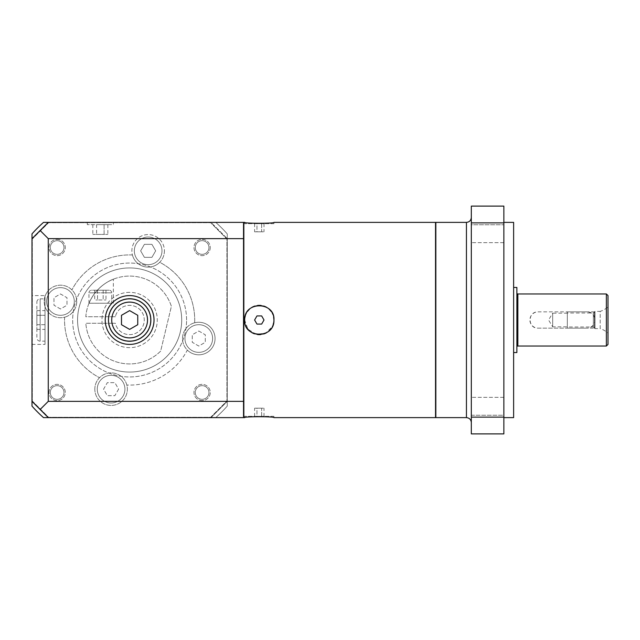 <?xml version="1.0" encoding="UTF-8"?>
<svg xmlns="http://www.w3.org/2000/svg" width="640" height="640" viewBox="0 0 640 640"><rect width="100%" height="100%" fill="white"/><g stroke="black" fill="none" stroke-linecap="round" stroke-linejoin="round"><path stroke-width="0.48" stroke-dasharray="3.2 2.4" d="M608 295.592L608 344.408M608 333.176L608 306.824L608 333.176A20.504 20.504 0 0 0 600.192 328.624L600.192 311.376A20.504 20.504 0 0 0 608 306.824M606.376 293.968L606.376 346.032M538.032 328.136L586.848 328.136L538.032 328.136C527.6 328.664 527.448 311.48 538.032 311.864L586.848 311.864C597.304 311.344 597.4 328.56 586.848 328.136A8.136 8.136 0 0 0 594.984 320A8.136 8.136 0 0 0 586.848 311.864L538.032 311.864A8.136 8.136 0 0 0 529.896 320A8.136 8.136 0 0 0 538.032 328.136M516.88 292.992L516.88 347.008L516.88 292.992M516.88 287.456L516.88 352.544M513.624 287.456L513.624 352.544L513.624 287.456M513.624 222.376L513.624 417.624M503.864 222.376L503.864 417.624L503.864 222.376M503.864 222.864L503.864 206.104L471.32 206.104L471.32 222.864L503.864 222.864L503.864 417.136L471.32 417.136L471.32 222.864M471.32 417.136L471.32 433.896L503.864 433.896L503.864 417.136M503.864 415.24L503.864 397.344L503.864 415.24L503.864 406.288L503.864 415.24L471.32 415.24L471.32 397.344L471.32 415.24L471.32 406.288L471.32 415.24L503.864 415.24M503.864 233.712L503.864 224.76L503.864 233.712M503.864 224.76L503.864 242.656L503.864 224.76L471.32 224.76L471.32 242.656L471.32 224.76L503.864 224.76M503.864 406.288L503.864 397.344L503.864 406.288M471.32 406.288L471.32 397.344L471.32 406.288M471.32 320L471.32 422.512L471.32 320M503.864 397.344L471.32 397.344L503.864 397.344M503.864 242.656L471.32 242.656L503.864 242.656M435.848 417.624L435.848 222.376M435.528 417.624L435.528 222.376M273.624 316.928L272.656 313.984M272.44 313.52L271.088 311.304M269.008 309.024L266.48 307.232M263.632 306.008L260.576 305.408M257.496 305.472L254.496 306.168M251.752 307.456L249.344 309.272M247.36 311.528L246.08 313.72M245.888 314.152L244.664 320L247.896 329.176L256.168 334.304L265.792 333.128L272.496 326.376M243.848 417.624L243.848 222.376M273.64 317.008A14.648 14.648 0 0 0 272.728 314.128M272.496 313.624A14.648 14.648 0 0 0 271.232 311.504M269.248 309.248A14.648 14.648 0 0 0 266.824 307.432M264.072 306.152A14.648 14.648 0 0 0 261.072 305.464M257.984 305.416A14.648 14.648 0 0 0 254.944 306.024M252.112 307.248A14.648 14.648 0 0 0 249.592 309.048M247.512 311.32A14.648 14.648 0 0 0 246.168 313.536M245.952 313.992A14.648 14.648 0 0 0 244.992 316.928M273.624 323.072A14.648 14.648 0 0 1 272.656 326.016M272.44 326.48A14.648 14.648 0 0 1 271.088 328.696M269.008 330.976A14.648 14.648 0 0 1 266.48 332.768M263.632 333.992A14.648 14.648 0 0 1 260.576 334.592M257.496 334.528A14.648 14.648 0 0 1 254.496 333.832M251.752 332.544A14.648 14.648 0 0 1 249.344 330.728M247.36 328.472A14.648 14.648 0 0 1 246.08 326.28M245.888 325.848A14.648 14.648 0 0 1 244.976 322.984M272.584 326.184L273.952 320A14.648 14.648 0 0 1 259.312 334.648A14.648 14.648 0 0 1 244.664 320A14.648 14.648 0 0 1 259.312 305.352A14.648 14.648 0 0 1 273.952 320M273.952 416.328L244.664 416.328L273.952 416.328L273.952 417.624M244.664 416.328L244.664 417.624M256.96 416.328L264.008 416.328L256.96 416.328L256.96 408.192L254.608 408.192L261.656 408.192L256.96 408.192L256.96 416.328M254.608 416.328L254.608 408.192M261.656 416.328L261.656 408.192L264.008 408.192L261.656 408.192L261.656 416.328M264.008 416.328L264.008 408.192M256.96 324.064L254.608 320L256.96 315.936L261.656 315.936L264.008 320L261.656 324.064L256.96 324.064L254.608 320L256.96 315.936L261.656 315.936L264.008 320L261.656 324.064L256.96 324.064L261.656 324.064L264.008 320L261.656 315.936L256.96 315.936L254.608 320L256.96 324.064M243.528 320L243.528 416.976L243.528 320M243.528 238.648L243.528 222.376L210.984 222.376L227.256 238.648L210.984 222.376L48.272 222.376L215.728 222.376A130.168 130.168 0 0 1 227.256 233.904L227.256 406.096A130.168 130.168 0 0 1 215.728 417.624L48.272 417.624L243.528 417.624L243.528 238.648L227.256 238.648L227.256 401.352L227.256 238.648M48.272 417.624L32 401.352L32 238.648L48.272 222.376M32 295.592L32 344.408L32 295.592L45.016 295.592L45.016 344.408L45.016 295.592M210.984 417.624L227.256 401.352L210.984 417.624M32.328 401.032L48.6 417.304L210.656 417.304L226.928 401.032L226.928 238.968L210.656 222.696L48.6 222.696L32.328 238.968L32.328 401.032L48.6 417.304L210.656 417.304L226.928 401.032L226.928 238.968L210.656 222.696L48.6 222.696L32.328 238.968L32.328 401.032M32 401.352L32 238.648M43.528 417.624A130.168 130.168 0 0 1 32 406.096L32 233.904A130.168 130.168 0 0 1 43.528 222.376L215.728 222.376A130.168 130.168 0 0 1 227.256 233.904L227.256 406.096A130.168 130.168 0 0 1 215.728 417.624L43.528 417.624M113.352 222.376L87.32 222.376L113.352 222.376L113.352 224.648L87.32 224.648L113.352 224.648M63.976 392.488A6.832 6.832 0 0 1 57.144 399.32A6.832 6.832 0 0 1 50.312 392.488A6.832 6.832 0 0 1 57.144 385.648A6.832 6.832 0 0 1 63.976 392.488A6.832 6.832 0 0 1 57.144 399.32A6.832 6.832 0 0 1 50.312 392.488A6.832 6.832 0 0 1 57.144 385.648A6.832 6.832 0 0 1 63.976 392.488A6.832 6.832 0 0 0 57.144 385.648A6.832 6.832 0 0 0 50.312 392.488A6.832 6.832 0 0 0 57.144 399.32A6.832 6.832 0 0 0 63.976 392.488M208.944 392.488A6.832 6.832 0 0 1 202.112 399.32A6.832 6.832 0 0 1 195.28 392.488A6.832 6.832 0 0 1 202.112 385.648A6.832 6.832 0 0 1 208.944 392.488A6.832 6.832 0 0 1 202.112 399.32A6.832 6.832 0 0 1 195.28 392.488A6.832 6.832 0 0 1 202.112 385.648A6.832 6.832 0 0 1 208.944 392.488M208.944 247.512A6.832 6.832 0 0 1 202.112 254.352A6.832 6.832 0 0 1 195.28 247.512A6.832 6.832 0 0 1 202.112 240.68A6.832 6.832 0 0 1 208.944 247.512A6.832 6.832 0 0 1 202.112 254.352A6.832 6.832 0 0 1 195.28 247.512A6.832 6.832 0 0 1 202.112 240.68A6.832 6.832 0 0 1 208.944 247.512A6.832 6.832 0 0 0 202.112 240.68A6.832 6.832 0 0 0 195.28 247.512A6.832 6.832 0 0 0 202.112 254.352A6.832 6.832 0 0 0 208.944 247.512M63.976 247.512A6.832 6.832 0 0 1 57.144 254.352A6.832 6.832 0 0 1 50.312 247.512A6.832 6.832 0 0 1 57.144 240.68A6.832 6.832 0 0 1 63.976 247.512A6.832 6.832 0 0 1 57.144 254.352A6.832 6.832 0 0 1 50.312 247.512A6.832 6.832 0 0 1 57.144 240.68A6.832 6.832 0 0 1 63.976 247.512M94.824 389.152A16.272 16.272 0 0 1 126.84 385.024A16.272 16.272 0 0 1 111.096 405.424A16.272 16.272 0 0 1 94.824 389.152A16.272 16.272 0 0 1 111.096 372.88A16.272 16.272 0 0 1 127.368 389.152A16.272 16.272 0 0 1 111.096 405.424A16.272 16.272 0 0 1 94.824 389.152M64.6 317.208A65.088 65.088 0 0 0 99.528 377.712A65.088 65.088 0 0 1 64.6 317.208A16.272 16.272 0 0 1 44.2 301.472A16.272 16.272 0 0 1 71.92 289.904A16.272 16.272 0 0 1 60.472 317.744A16.272 16.272 0 0 1 44.2 301.472A16.272 16.272 0 0 1 60.472 285.2A16.272 16.272 0 0 1 64.6 317.208M132.416 254.976A65.088 65.088 0 0 0 71.92 289.904A65.088 65.088 0 0 1 132.416 254.976A16.272 16.272 0 0 1 148.16 234.576A16.272 16.272 0 0 1 159.72 262.288A65.088 65.088 0 0 1 194.648 322.792A65.088 65.088 0 0 0 159.72 262.288A16.272 16.272 0 0 1 132.416 254.976M194.648 322.792A16.272 16.272 0 0 1 215.056 338.528A16.272 16.272 0 0 1 187.336 350.096A65.088 65.088 0 0 1 126.84 385.024A65.088 65.088 0 0 0 187.336 350.096A16.272 16.272 0 0 1 198.784 322.256A16.272 16.272 0 0 1 215.056 338.528A16.272 16.272 0 0 1 198.784 354.8A16.272 16.272 0 0 1 194.648 322.792M97.264 389.152A13.832 13.832 0 0 1 111.096 375.32A13.832 13.832 0 0 1 124.928 389.152A13.832 13.832 0 0 1 111.096 402.984A13.832 13.832 0 0 1 97.264 389.152A13.832 13.832 0 0 1 111.096 375.32A13.832 13.832 0 0 1 124.928 389.152A13.832 13.832 0 0 1 111.096 402.984A13.832 13.832 0 0 1 97.264 389.152M212.608 338.528A13.832 13.832 0 0 1 198.784 352.36A13.832 13.832 0 0 1 184.952 338.528A13.832 13.832 0 0 1 198.784 324.696A13.832 13.832 0 0 1 212.608 338.528A13.832 13.832 0 0 1 198.784 352.36A13.832 13.832 0 0 1 184.952 338.528A13.832 13.832 0 0 1 198.784 324.696A13.832 13.832 0 0 1 212.608 338.528M164.424 250.848A16.272 16.272 0 0 1 148.16 267.12A16.272 16.272 0 0 1 131.888 250.848A16.272 16.272 0 0 1 148.16 234.576A16.272 16.272 0 0 1 164.424 250.848M161.984 250.848A13.832 13.832 0 0 1 148.16 264.68A13.832 13.832 0 0 1 134.328 250.848A13.832 13.832 0 0 1 148.16 237.016A13.832 13.832 0 0 1 161.984 250.848A13.832 13.832 0 0 1 148.16 264.68A13.832 13.832 0 0 1 134.328 250.848A13.832 13.832 0 0 1 148.16 237.016A13.832 13.832 0 0 1 161.984 250.848M74.304 301.472A13.832 13.832 0 0 1 60.472 315.304A13.832 13.832 0 0 1 46.64 301.472A13.832 13.832 0 0 1 60.472 287.64A13.832 13.832 0 0 1 74.304 301.472A13.832 13.832 0 0 1 60.472 315.304A13.832 13.832 0 0 1 46.64 301.472A13.832 13.832 0 0 1 60.472 287.64A13.832 13.832 0 0 1 74.304 301.472M181.696 320A52.064 52.064 0 0 0 129.624 267.936A52.064 52.064 0 0 0 77.56 320A52.064 52.064 0 0 0 129.624 372.064A52.064 52.064 0 0 0 181.696 320A52.064 52.064 0 0 0 129.624 267.936A52.064 52.064 0 0 0 77.56 320A52.064 52.064 0 0 0 129.624 372.064A52.064 52.064 0 0 0 181.696 320M186.576 320A56.952 56.952 0 0 0 129.624 263.048A56.952 56.952 0 0 0 72.68 320A56.952 56.952 0 0 0 129.624 376.952A56.952 56.952 0 0 0 186.576 320A56.952 56.952 0 0 0 129.624 263.048A56.952 56.952 0 0 0 72.68 320A56.952 56.952 0 0 0 129.624 376.952A56.952 56.952 0 0 0 186.576 320M129.624 292.336A27.664 27.664 0 0 0 101.968 320A27.664 27.664 0 0 0 129.624 347.664A27.664 27.664 0 0 0 157.288 320A27.664 27.664 0 0 0 129.624 292.336A27.664 27.664 0 0 0 102.16 323.256A27.664 27.664 0 0 0 129.624 347.664A27.664 27.664 0 0 0 157.288 320A27.664 27.664 0 0 0 129.624 292.336M112.024 323.256L85.816 323.256A43.936 43.936 0 0 0 160.648 351.112L171.392 306.36A43.936 43.936 0 0 0 85.816 316.744L112.024 316.744A17.896 17.896 0 0 0 129.624 337.896A17.896 17.896 0 0 0 147.528 320A17.896 17.896 0 0 0 129.624 302.104A17.896 17.896 0 0 0 111.728 320A17.896 17.896 0 0 0 129.624 337.896A17.896 17.896 0 0 0 147.528 320A17.896 17.896 0 0 0 112.024 316.744L108.4 316.744A21.48 21.48 0 0 1 141.296 301.968A21.48 21.48 0 0 1 141.296 338.032A21.48 21.48 0 0 1 108.4 323.256L85.816 323.256A43.936 43.936 0 0 0 160.648 351.112L171.392 306.36A43.936 43.936 0 0 0 85.816 316.744L108.4 316.744A21.48 21.48 0 0 1 141.296 301.968A21.48 21.48 0 0 1 141.296 338.032A21.48 21.48 0 0 1 108.4 323.256L112.024 323.256M88.968 303.24L88.952 292.824L111.728 292.824L88.952 292.824A2.6 2.6 0 0 1 91.552 290.224L109.128 290.224A2.6 2.6 0 0 1 111.728 292.824L111.728 303.24L89.016 303.24C97.64 283.136 115.848 278.408 113.248 279.232C112.816 279.248 96.432 285.344 89.016 303.24C97.64 283.136 115.848 278.408 113.248 279.232C112.816 279.248 96.432 285.344 89.016 303.24L111.728 303.24M112.192 323.256L115.352 323.256A14.648 14.648 0 0 0 137.872 332.104A14.648 14.648 0 0 0 137.872 307.896A14.648 14.648 0 0 0 115.352 316.744A14.648 14.648 0 0 1 137.872 307.896A14.648 14.648 0 0 1 137.872 332.104A14.648 14.648 0 0 1 115.352 323.256L112.192 323.256A17.736 17.736 0 0 0 139.424 334.784A17.736 17.736 0 0 0 139.424 305.216A17.736 17.736 0 0 0 112.192 316.744A17.736 17.736 0 0 1 139.424 305.216A17.736 17.736 0 0 1 139.424 334.784A17.736 17.736 0 0 1 112.192 323.256M115.352 316.744L112.192 316.744L115.352 316.744M109.128 290.224L91.552 290.224M94.704 290.224L105.976 290.224L94.704 290.224L94.704 299.984L97.52 299.984L94.704 299.984M97.52 290.224L97.52 299.984L105.976 299.984L97.52 299.984L97.52 290.224M103.16 290.224L103.16 299.984L103.16 290.224M105.976 290.224L105.976 299.984M118.616 389.152L114.856 395.664L107.336 395.664L103.584 389.152L107.336 382.648L114.856 382.648L118.616 389.152L114.856 395.664L107.336 395.664L103.584 389.152L107.336 382.648L114.856 382.648L118.616 389.152M198.784 331.016L205.288 334.776L205.288 342.288L198.784 346.048L192.272 342.288L192.272 334.776L198.784 331.016L205.288 334.776L205.288 342.288L198.784 346.048L192.272 342.288L192.272 334.776L198.784 331.016M140.64 250.848L144.4 244.336L151.912 244.336L155.672 250.848L151.912 257.352L144.4 257.352L140.64 250.848L144.4 257.352L151.912 257.352L155.672 250.848L151.912 244.336L144.4 244.336L140.64 250.848M60.472 308.984L53.968 305.224L53.968 297.712L60.472 293.952L66.984 297.712L66.984 305.224L60.472 308.984L53.968 305.224L53.968 297.712L60.472 293.952L66.984 297.712L66.984 305.224L60.472 308.984M87.32 222.376L87.32 224.648M96.584 224.648L107.856 224.648L96.584 224.648L96.584 234.416L92.824 234.416L104.096 234.416L96.584 234.416L96.584 224.648M92.824 224.648L92.824 234.416M104.096 224.648L104.096 234.416L107.856 234.416L104.096 234.416L104.096 224.648M107.856 224.648L107.856 234.416M227.256 401.352L243.528 401.352M32 344.408L45.016 344.408M45.016 341.152L45.016 298.848L45.016 341.152L40.136 341.152A3.256 3.256 180 0 1 36.88 337.896L36.88 302.104L36.88 337.896M45.016 324.696L45.016 310.608L45.016 324.696L36.88 324.696L36.88 310.608L36.88 329.392L36.88 324.696L45.016 324.696M36.88 302.104A3.256 3.256 0 0 1 40.136 298.848L40.136 341.152L40.136 298.848L45.016 298.848M36.88 329.392L45.016 329.392M36.88 315.304L45.016 315.304L36.88 315.304M36.88 310.608L45.016 310.608M129.624 344.408A24.408 24.408 0 0 0 154.032 320A24.408 24.408 0 0 0 129.624 295.592A24.408 24.408 0 0 0 105.224 320A24.408 24.408 0 0 0 129.624 344.408M129.624 341.152A21.152 21.152 0 0 1 108.472 320A21.152 21.152 0 0 1 129.624 298.848A21.152 21.152 0 0 1 150.776 320A21.152 21.152 0 0 1 129.624 341.152M137.76 315.304L129.624 310.608L121.488 315.304L121.488 324.696L129.624 329.392L137.76 324.696L137.76 315.304M273.952 223.672L244.664 223.672L273.952 223.672L273.952 222.376M244.664 223.672L244.664 222.376M256.96 223.672L264.008 223.672L256.96 223.672L256.96 231.808L254.608 231.808L261.656 231.808L256.96 231.808L256.96 223.672M254.608 223.672L254.608 231.808M261.656 223.672L261.656 231.808L264.008 231.808L261.656 231.808L261.656 223.672M264.008 223.672L264.008 231.808M600.192 328.624L600.192 311.376L594.984 311.376L594.984 328.624L600.192 328.624M594.984 328.624L594.984 311.376L593.352 313L593.352 327L594.984 328.624M593.352 327L593.352 313L567.32 313L567.32 327L593.352 327M567.32 327L567.32 313M567.32 326.832L567.32 313.168L567.32 326.832L552.68 326.832L552.68 313.168L567.32 313.168M552.68 326.832L552.68 313.168L548.568 320L552.68 326.832M594.496 328.136L594.496 311.864L594.496 328.136L567.32 328.136L567.32 311.864L567.32 328.136M594.496 311.864L567.32 311.864M210.248 247.512A8.136 8.136 0 0 1 202.112 255.648A8.136 8.136 0 0 1 193.976 247.512A8.136 8.136 0 0 1 202.112 239.376A8.136 8.136 0 0 1 210.248 247.512A8.136 8.136 0 0 1 202.112 255.648A8.136 8.136 0 0 1 193.976 247.512A8.136 8.136 0 0 1 202.112 239.376A8.136 8.136 0 0 1 210.248 247.512M57.144 239.376A8.136 8.136 0 0 1 65.28 247.512A8.136 8.136 0 0 1 57.144 255.648A8.136 8.136 0 0 1 49.008 247.512A8.136 8.136 0 0 1 57.144 239.376A8.136 8.136 0 0 1 65.28 247.512A8.136 8.136 0 0 1 57.144 255.648A8.136 8.136 0 0 1 49.008 247.512A8.136 8.136 0 0 1 57.144 239.376M57.144 240.68A6.832 6.832 0 0 0 50.312 247.512A6.832 6.832 0 0 0 57.144 254.352A6.832 6.832 0 0 0 63.976 247.512A6.832 6.832 0 0 0 57.144 240.68M49.008 392.488A8.136 8.136 0 0 1 57.144 384.352A8.136 8.136 0 0 1 65.28 392.488A8.136 8.136 0 0 1 57.144 400.624A8.136 8.136 0 0 1 49.008 392.488A8.136 8.136 0 0 1 57.144 384.352A8.136 8.136 0 0 1 65.28 392.488A8.136 8.136 0 0 1 57.144 400.624A8.136 8.136 0 0 1 49.008 392.488M202.112 400.624A8.136 8.136 0 0 1 193.976 392.488A8.136 8.136 0 0 1 202.112 384.352A8.136 8.136 0 0 1 210.248 392.488A8.136 8.136 0 0 1 202.112 400.624A8.136 8.136 0 0 1 193.976 392.488A8.136 8.136 0 0 1 202.112 384.352A8.136 8.136 0 0 1 210.248 392.488A8.136 8.136 0 0 1 202.112 400.624M202.112 399.32A6.832 6.832 0 0 0 208.944 392.488A6.832 6.832 0 0 0 202.112 385.648A6.832 6.832 0 0 0 195.28 392.488A6.832 6.832 0 0 0 202.112 399.32M517.856 293.968L517.856 346.032M466.44 222.376L466.44 417.624M113.352 303.24L113.352 279.192"/><path stroke-width="0.96" d="M606.376 293.968L606.376 346.032L608 344.408L608 295.592L606.376 293.968L517.856 293.968A0.976 0.976 0 0 1 516.88 292.992M606.376 346.032L517.856 346.032A0.976 0.976 0 0 0 516.88 347.008M513.624 287.456L516.88 287.456L516.88 352.544L513.624 352.544M503.864 222.376L513.624 222.376L513.624 417.624L503.864 417.624M503.864 417.136L503.864 433.896L471.32 433.896L471.32 417.136L503.864 417.136L503.864 222.864L471.32 222.864L471.32 417.136M471.32 222.864L471.32 206.104L503.864 206.104L503.864 222.864M466.44 222.376L435.848 222.376L435.848 417.624L466.44 417.624L466.44 222.376C469.408 222.08 471.032 220.456 471.32 217.488M273.952 222.376C274.88 223.568 243.736 223.568 244.664 222.376C243.744 223.568 274.88 223.568 273.952 222.376L435.528 222.376L435.528 417.624L273.952 417.624C274.88 416.432 243.736 416.432 244.664 417.624C243.744 416.432 274.88 416.432 273.952 417.624M244.992 316.928A14.648 14.648 0 0 0 244.664 320C243.904 300.8 275.176 301.472 273.952 320L273.624 316.928M272.656 313.984L272.44 313.52M271.088 311.304L269.008 309.024M266.48 307.232L263.632 306.008M260.576 305.408L257.496 305.472M254.496 306.168L251.752 307.456M249.344 309.272L247.36 311.528M246.08 313.72L245.888 314.152M244.664 222.376L243.848 222.376L243.848 417.624L244.664 417.624M244.976 322.984A14.648 14.648 0 0 1 244.664 320C243.368 338.448 274.672 339.272 273.952 320A14.648 14.648 0 0 0 273.64 317.008M272.728 314.128A14.648 14.648 0 0 0 272.496 313.624M271.232 311.504A14.648 14.648 0 0 0 269.248 309.248M266.824 307.432A14.648 14.648 0 0 0 264.072 306.152M261.072 305.464A14.648 14.648 0 0 0 257.984 305.416M254.944 306.024A14.648 14.648 0 0 0 252.112 307.248M249.592 309.048A14.648 14.648 0 0 0 247.512 311.32M246.168 313.536A14.648 14.648 0 0 0 245.952 313.992M273.952 320A14.648 14.648 0 0 1 273.624 323.072M272.656 326.016A14.648 14.648 0 0 1 272.44 326.48M271.088 328.696A14.648 14.648 0 0 1 269.008 330.976M266.48 332.768A14.648 14.648 0 0 1 263.632 333.992M260.576 334.592A14.648 14.648 0 0 1 257.496 334.528M254.496 333.832A14.648 14.648 0 0 1 251.752 332.544M249.344 330.728A14.648 14.648 0 0 1 247.36 328.472M246.08 326.28A14.648 14.648 0 0 1 245.888 325.848M243.528 401.352L243.528 417.624L48.272 417.624L32 401.352L32 238.648L40.136 230.512L48.272 238.648L243.528 238.648L243.528 401.352L48.272 401.352L48.272 238.648M32 238.648L32 233.904A130.168 130.168 0 0 1 43.528 222.376L243.528 222.376L243.528 238.648M48.272 222.376L40.136 230.512M129.624 344.408A24.408 24.408 0 0 0 154.032 320A24.408 24.408 0 0 0 129.624 295.592A24.408 24.408 0 0 0 105.224 320A24.408 24.408 0 0 0 129.624 344.408M48.272 401.352L40.136 409.488M48.272 417.624L43.528 417.624A130.168 130.168 0 0 1 32 406.096L32 401.352M129.624 341.152A21.152 21.152 0 0 1 108.472 320A21.152 21.152 0 0 1 129.624 298.848A21.152 21.152 0 0 1 150.776 320A21.152 21.152 0 0 1 129.624 341.152A21.152 21.152 0 0 1 108.472 320A21.152 21.152 0 0 1 129.624 298.848M137.76 315.304L129.624 310.608L121.488 315.304L121.488 324.696L129.624 329.392L137.76 324.696L137.76 315.304M256.96 315.936L254.608 320L256.96 324.064L261.656 324.064L264.008 320L261.656 315.936L256.96 315.936M517.856 293.968L517.856 346.032M129.624 337.896A17.896 17.896 0 0 1 111.728 320A17.896 17.896 0 0 1 129.624 302.104A17.896 17.896 0 0 1 147.528 320A17.896 17.896 0 0 1 129.624 337.896M466.44 417.624C469.408 417.92 471.032 419.544 471.32 422.512"/></g></svg>
